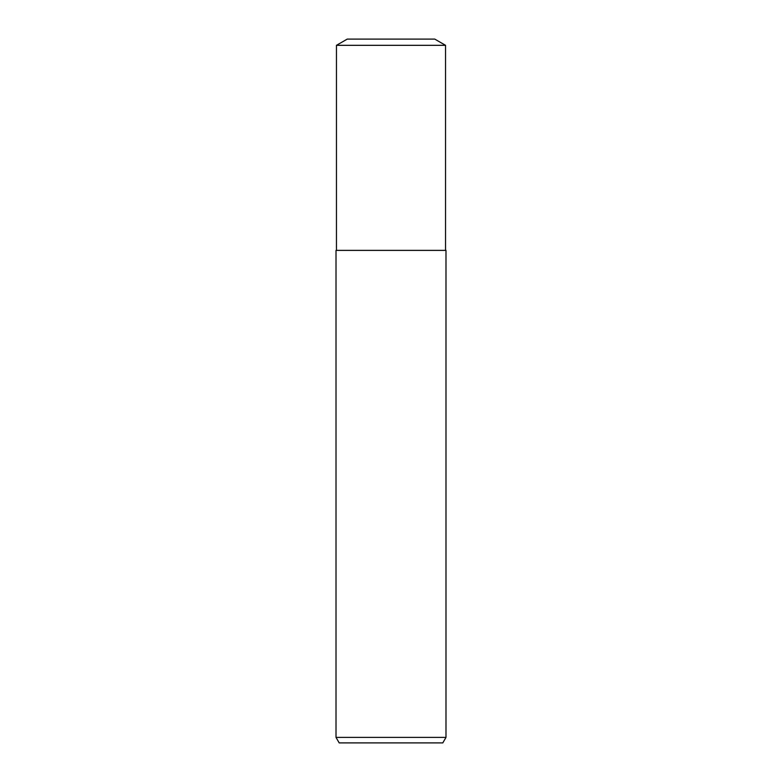 <?xml version="1.0" encoding="UTF-8"?>
<svg xmlns="http://www.w3.org/2000/svg" width="782" height="782" viewBox="0 0 782 782"><rect width="100%" height="100%" fill="white"/><g stroke="black" fill="none" stroke-linecap="round" stroke-linejoin="round"><path stroke-width="1.17" d="M391 737.397L445.984 737.397L445.984 250.377L336.016 250.377L336.016 737.397L391 737.397M336.016 737.397L339.192 742.9L442.808 742.9L445.984 737.397M445.545 45.327L434.753 39.1L347.247 39.1L336.456 45.327L445.545 45.327L445.545 250.377M336.456 45.327L336.456 250.377"/></g></svg>
